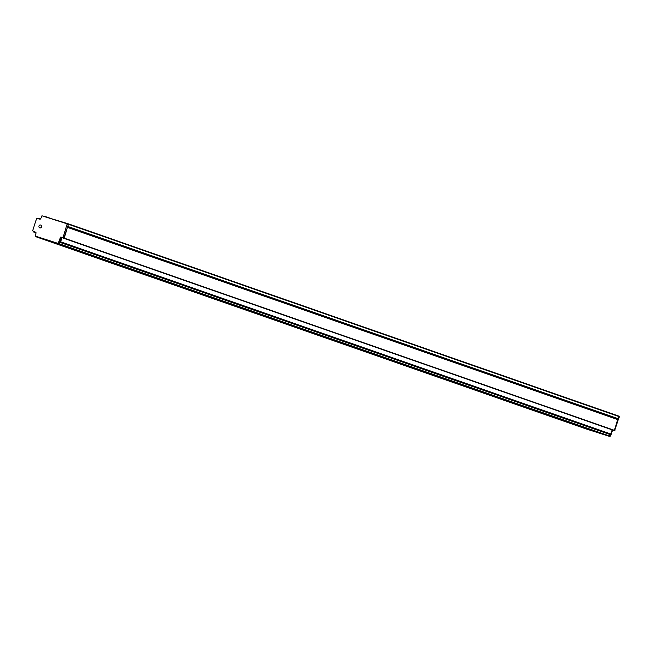 <?xml version="1.0" encoding="UTF-8"?>
<svg xmlns="http://www.w3.org/2000/svg" width="652" height="652" viewBox="0 0 652 652"><rect width="100%" height="100%" fill="white"/><g stroke="black" fill="none" stroke-linecap="round" stroke-linejoin="round"><path stroke-width="0.98" d="M37.384 218.347L40.497 218.966M42.307 215.902L68.558 223.897L64.092 237.54L61.484 237.515L59.112 243.726L35.33 236.122L35.974 233.123A0.766 0.652 109.3 0 0 35.591 232.193L35.624 232.21M35.591 232.193L32.6 230.841L36.634 218.501L39.862 219.137A0.766 0.652 109.3 0 0 40.726 218.607L41.981 215.804L67.189 223.832L68.313 224.622L67.596 226.798L617.64 419.342M68.566 223.905L618.707 416.082L618.186 418.723L615.887 418.388L67.58 226.855M52.535 219.031L47.303 217.206M52.559 219.039L44.711 216.301M68.126 224.166L67.189 223.84L63.154 237.214L61.916 237.246M619.213 416.669L614.746 430.312M36.267 236.448L59.112 243.726M61.484 237.515L60.554 237.189L58.183 243.4M60.554 237.189L60.986 236.92M41.109 227.54A1.581 1.353 109.3 0 1 39.324 225.38A1.581 1.353 109.3 0 1 41.109 227.54M33.725 231.631L35.746 232.275M33.113 231.419L36.015 232.764M35.656 236.236L585.985 428.894L609.335 436.335L610.239 434.615L60.082 242.438L59.177 244.15L35.836 236.709M67.482 227.165L64.238 238.151L61.989 237.67L60.636 241.81L59.943 242.226M617.762 419.391L67.612 227.206L617.762 419.383L614.388 430.328L612.138 429.855L610.785 433.987L609.938 434.509M61.989 237.67L612.587 429.994M612.578 430.018L610.631 435.976L609.759 436.098M41.092 227.556L41.565 226.162A1.581 1.353 109.3 0 1 41.589 226.138M69.145 247.784L65.298 246.497L69.145 247.784M106.488 260.833L102.641 259.545L106.488 260.833M143.839 273.873L139.993 272.593L143.839 273.873M181.191 286.921L177.344 285.633L181.191 286.921M218.542 299.969L214.695 298.681L218.542 299.969M255.886 313.017L252.039 311.729L255.886 313.017M293.237 326.065L289.39 324.777L293.237 326.065M330.588 339.113L326.742 337.826L330.588 339.113M367.94 352.161L364.085 350.874L367.94 352.161M405.283 365.21L401.436 363.922L405.283 365.21M442.635 378.25L438.788 376.962L442.635 378.25M479.986 391.298L476.139 390.01L479.986 391.298M517.329 404.346L513.483 403.058L517.329 404.346M554.681 417.394L550.834 416.106L554.681 417.394M592.032 430.442L588.186 429.155L592.032 430.442M610.785 433.987L60.636 241.81M67.376 224.296L68.313 224.622M64.092 237.54L63.154 237.214M68.028 226.537L618.186 418.723M68.745 224.361L618.895 416.546M618.772 416.913L619.4 417.133M614.551 429.831L615.178 430.051M62.722 237.475L63.66 237.801M58.607 243.139L59.544 243.465M33.293 231.892L36.023 232.845L33.293 231.892M35.844 236.717L586.001 428.894M59.177 244.15L609.335 436.335M59.609 243.889L609.767 436.066M63.977 238.306L614.135 430.491M64.238 238.151L614.388 430.328M67.718 227.483L617.876 419.66M609.881 435.715L610.631 435.976M609.759 436.082L610.199 436.237M68.558 223.897L618.707 416.082"/></g></svg>
